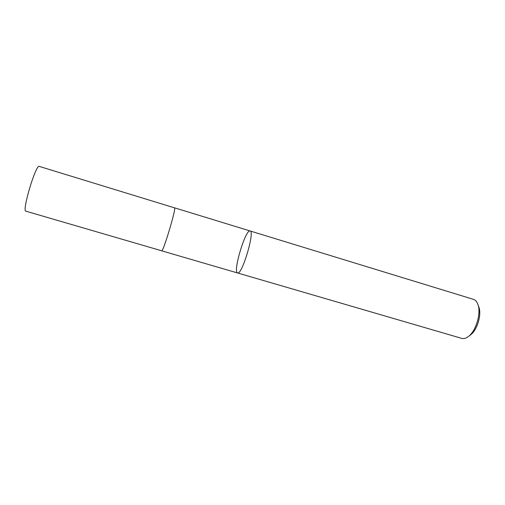 <?xml version="1.0" encoding="UTF-8"?>
<svg xmlns="http://www.w3.org/2000/svg" width="505" height="505" viewBox="0 0 505 505"><rect width="100%" height="100%" fill="white"/><g stroke="black" fill="none" stroke-linecap="round" stroke-linejoin="round"><path stroke-width="0.76" d="M469.94 335.352L470.818 334.695C477.212 329.841 481.656 314.975 478.98 307.406L478.601 306.371M237.546 272.959L461.759 338.388C463.887 338.975 466.191 338.281 468.678 336.292C476.007 330.731 481.139 313.567 478.065 304.894C477.08 301.87 475.533 300.02 473.431 299.345L250.101 230.962C245.701 228.853 232.969 270.686 237.331 272.851L237.546 272.959C241.876 275.635 255.195 231.101 250.101 230.962L250.101 230.962C255.195 231.101 241.876 275.635 237.546 272.959L161.669 250.815C163.071 252.677 176.718 207.031 174.522 207.82L174.452 207.826M25.869 211.178C21.665 211.481 35.912 163.847 39.257 166.404L174.515 207.845C176.706 207.056 163.077 252.651 161.676 250.789L25.869 211.178M478.98 307.406L478.065 304.894M470.818 334.695L468.678 336.292M250.101 230.962L174.522 207.82"/></g></svg>
